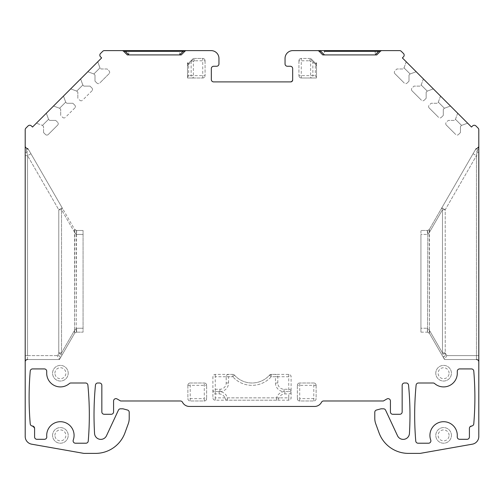 <?xml version="1.0" encoding="UTF-8"?>
<svg xmlns="http://www.w3.org/2000/svg" width="504" height="504" viewBox="0 0 504 504"><rect width="100%" height="100%" fill="white"/><g stroke="black" fill="none" stroke-linecap="round" stroke-linejoin="round"><path stroke-width="0.38" stroke-dasharray="2.52 1.89" d="M96.932 83.084L94.998 81.15L94.998 75.065L93.889 73.962L87.809 71.744L93.889 73.962L99.975 67.876L97.757 61.797L87.809 71.744L101.632 57.922L32.508 127.046L87.809 71.744L93.889 73.962L99.975 67.876L101.077 68.985L107.163 68.985L109.097 70.919A1.953 1.953 0 0 1 109.097 73.685L99.698 83.084A1.953 1.953 0 0 1 96.932 83.084L94.998 81.15L94.998 75.065L93.889 73.962L94.998 75.065L94.998 81.15L96.932 83.084A1.953 1.953 0 0 0 99.698 83.084L109.097 73.685A1.953 1.953 0 0 0 109.097 70.919L107.163 68.985L101.077 68.985L99.975 67.876L97.757 61.797L99.975 67.876L101.077 68.985L107.163 68.985L109.097 70.919M109.097 73.685L99.698 83.084M48.541 119.309L46.33 113.224L48.541 119.309L49.65 120.412L48.541 119.309L42.462 125.389L48.541 119.309L49.65 120.412L55.73 120.412L57.67 122.346A1.953 1.953 0 0 1 57.67 125.112L48.264 134.511A1.953 1.953 0 0 1 45.499 134.511L43.565 132.577L43.565 126.498L42.462 125.389L43.565 126.498L42.462 125.389L36.376 123.178L42.462 125.389L36.376 123.178L46.33 113.224L48.541 119.309M74.812 105.204A1.953 1.953 0 0 1 74.812 107.969A1.953 1.953 0 0 0 74.812 105.204L72.872 103.27L74.812 105.204L72.872 103.27L66.793 103.27L72.872 103.27L66.793 103.27L65.684 102.161L66.793 103.27L65.684 102.161L63.473 96.081L53.519 106.035L59.604 108.247L65.684 102.161L63.473 96.081L65.684 102.161L59.604 108.247L60.707 109.355L59.604 108.247L53.519 106.035L59.604 108.247L60.707 109.355L60.707 115.435L60.707 109.355L60.707 115.435L62.647 117.369A1.953 1.953 0 0 0 65.407 117.369A1.953 1.953 0 0 1 62.647 117.369M91.955 88.061A1.953 1.953 0 0 1 91.955 90.827A1.953 1.953 0 0 0 91.955 88.061L90.021 86.127L91.955 88.061L90.021 86.127L83.935 86.127L90.021 86.127L83.935 86.127L82.826 85.018L83.935 86.127L82.826 85.018L80.615 78.939L70.667 88.887L76.747 91.104L82.826 85.018L80.615 78.939L82.826 85.018L76.747 91.104L77.849 92.207L76.747 91.104L70.667 88.887L76.747 91.104L77.849 92.207L77.849 98.293L77.849 92.207L77.849 98.293L79.79 100.227A1.953 1.953 0 0 0 82.555 100.227A1.953 1.953 0 0 1 79.79 100.227M31.399 125.943L32.508 127.046L31.399 125.943A2.344 2.344 0 0 0 28.079 125.943L25.887 128.136A2.344 2.344 0 0 0 25.2 129.799L25.2 436.477A7.818 7.818 0 0 0 31.664 444.181L83.853 453.386L31.664 444.181M118.415 410.161L106.483 435.758A6.256 6.256 0 0 1 94.563 433.484A6.256 6.256 0 0 0 106.483 435.758L118.415 410.161A2.344 2.344 0 0 1 120.544 408.807L122.957 408.807L127.474 410.017A2.344 2.344 0 0 1 129.213 412.285L129.213 418.396A15.643 15.643 0 0 1 128.274 423.744L124.973 432.797L128.274 423.744M94.563 433.484A312.827 312.827 0 0 1 95.458 385.119A2.344 2.344 0 0 1 97.795 382.996L99.496 382.996L97.795 382.996A2.344 2.344 0 0 0 95.458 385.119L95.458 385.119A312.827 312.827 0 0 0 94.563 433.484L94.563 433.484M99.496 382.996A2.344 2.344 0 0 1 101.846 385.346L101.846 411.932A2.344 2.344 0 0 0 104.189 414.282L111.227 414.282A2.344 2.344 0 0 0 113.576 411.932L113.576 400.982L113.576 411.932M113.576 400.982A2.344 2.344 0 0 1 117.092 398.954L120.613 400.982L180.413 400.982L120.613 400.982L117.092 398.954M180.413 400.982L180.413 400.982A2.344 2.344 0 0 1 182.492 402.242A7.818 7.818 0 0 0 189.435 406.457L314.565 406.457L189.435 406.457M314.565 406.457A7.818 7.818 0 0 0 321.502 402.249A2.344 2.344 0 0 1 323.587 400.982L383.386 400.982L323.587 400.982M386.908 398.954L383.386 400.982L386.908 398.954A2.344 2.344 0 0 1 390.424 400.982L390.424 411.932L390.424 400.982M390.424 411.932A2.344 2.344 0 0 0 392.774 414.282L399.811 414.282L392.774 414.282M399.811 414.282A2.344 2.344 0 0 0 402.154 411.932L402.154 385.346L402.154 411.932M402.154 385.346A2.344 2.344 0 0 1 404.504 382.996L406.205 382.996L404.504 382.996M406.205 382.996A2.344 2.344 0 0 1 408.542 385.119A312.827 312.827 0 0 1 409.437 433.484A6.256 6.256 0 0 1 397.517 435.758L397.517 435.758A6.256 6.256 0 0 0 409.437 433.484A312.827 312.827 0 0 0 408.542 385.119L408.542 385.119M385.585 410.161L397.517 435.758L385.585 410.161A2.344 2.344 0 0 0 383.456 408.807L381.043 408.807L383.456 408.807M376.526 410.017L381.043 408.807L376.526 410.017A2.344 2.344 0 0 0 374.787 412.285L374.787 418.396L374.787 412.285M375.726 423.744L379.027 432.797L375.726 423.744A15.643 15.643 0 0 1 374.787 418.396M379.027 432.797A31.286 31.286 0 0 0 408.423 453.386L420.147 453.386L472.336 444.181A7.818 7.818 0 0 0 478.8 436.477L478.8 361.878M478.113 128.136L475.921 125.943L478.113 128.136A2.344 2.344 0 0 1 478.8 129.799L478.8 436.477M475.921 125.943A2.344 2.344 0 0 0 472.601 125.943L471.492 127.046L402.368 57.922L403.477 56.82A2.344 2.344 0 0 0 403.477 53.5L401.279 51.307A2.344 2.344 0 0 0 399.622 50.614L382.013 50.614A2.344 2.344 0 0 0 380.356 51.307L376.74 54.917L322.774 54.917L376.74 54.917L380.356 51.307L376.74 54.917L375.083 54.917L378.693 51.307L378.693 50.614L380.029 50.62M320.197 50.614L320.821 50.614L320.821 51.307L324.437 54.917L322.774 54.917L319.164 51.307A2.344 2.344 0 0 0 317.501 50.614A2.344 2.344 0 0 1 319.164 51.307A2.344 2.344 0 0 0 317.501 50.614L292.862 50.614A7.818 7.818 0 0 0 285.043 58.439L285.043 63.913A2.344 2.344 0 0 0 287.387 66.257L290.323 66.257A2.344 2.344 0 0 1 292.666 68.607L292.666 79.556A2.344 2.344 0 0 1 290.323 81.9L213.287 81.9A1.953 1.953 0 0 1 211.333 79.947L211.333 68.607A2.344 2.344 0 0 1 213.677 66.257L216.613 66.257A2.344 2.344 0 0 0 218.957 63.913L218.957 58.439A7.818 7.818 0 0 0 211.138 50.614L186.499 50.614A2.344 2.344 0 0 0 184.836 51.307L181.226 54.917L184.836 51.307A2.344 2.344 0 0 1 186.499 50.614A2.344 2.344 0 0 0 184.836 51.307L185.308 50.942M102.722 51.307L100.523 53.5L102.722 51.307A2.344 2.344 0 0 1 104.378 50.614L121.987 50.614A2.344 2.344 0 0 1 123.644 51.307A2.344 2.344 0 0 0 121.987 50.614A2.344 2.344 0 0 1 123.644 51.307L127.26 54.917L123.644 51.307L127.26 54.917L181.226 54.917L128.488 54.917M100.523 53.5A2.344 2.344 0 0 0 100.523 56.82L101.632 57.922L100.523 56.82M95.577 453.386L83.853 453.386L95.577 453.386A31.286 31.286 0 0 0 124.973 432.797M473.773 423.87A312.827 312.827 0 0 0 473.773 371.07A312.827 312.827 0 0 1 473.773 423.87L473.773 423.87A2.344 2.344 0 0 1 471.599 426.019A2.344 2.344 0 0 0 469.413 428.356L471.599 426.019A2.344 2.344 0 0 1 471.725 426.012L471.744 426.012M469.413 436.962L469.413 428.356L469.413 436.962A2.344 2.344 0 0 1 467.069 439.305L459.566 439.305A2.344 2.344 0 0 1 457.229 436.729A13.684 13.684 0 0 0 441.895 421.816A13.684 13.684 0 0 0 430.744 440.068A2.344 2.344 0 0 1 428.539 443.218L418.093 443.218A2.344 2.344 0 0 1 415.756 441.063A312.827 312.827 0 0 1 416.109 385.119A2.344 2.344 0 0 1 418.44 382.996L433.112 382.996A2.344 2.344 0 0 1 434.65 383.569A13.684 13.684 0 0 0 457.292 373.218L457.292 371.265A2.344 2.344 0 0 1 459.642 368.922L471.435 368.922L459.642 368.922M471.435 368.922A2.344 2.344 0 0 1 473.773 371.07L473.773 371.07A2.344 2.344 0 0 0 471.435 368.922M32.401 426.019A2.344 2.344 0 0 1 30.227 423.877L30.227 423.87A312.827 312.827 0 0 1 30.227 371.07A2.344 2.344 0 0 1 32.565 368.922L44.358 368.922A2.344 2.344 0 0 1 46.708 371.265L46.708 373.218A13.684 13.684 0 0 0 69.35 383.569A2.344 2.344 0 0 1 70.888 382.996L85.56 382.996A2.344 2.344 0 0 1 87.891 385.119A312.827 312.827 0 0 1 88.244 441.063A2.344 2.344 0 0 1 85.907 443.218L75.461 443.218A2.344 2.344 0 0 1 73.256 440.068A13.684 13.684 0 0 0 62.105 421.816A13.684 13.684 0 0 0 46.771 436.729C46.746 438.285 45.965 439.141 44.428 439.305L36.931 439.305A2.344 2.344 0 0 1 34.587 436.962L34.587 428.356A2.344 2.344 0 0 0 32.401 426.019L32.401 426.019A2.344 2.344 0 0 0 32.275 426.012L32.401 426.019M74.812 107.969L65.407 117.369M129.213 412.285L129.213 418.396M120.544 408.807L122.957 408.807L127.474 410.017M101.846 385.346L101.846 411.932M104.189 414.282L111.227 414.282M472.336 444.181L420.147 453.386L408.423 453.386M478.8 129.799L478.8 148.882L477.502 149.814L476.16 148.378L441.838 207.818L445.227 209.771L441.838 207.818L475.259 149.934A3.912 3.912 0 0 1 477.275 148.226A3.912 3.912 0 0 0 475.259 149.934L429.427 229.32L441.838 207.818L442.462 209.771L442.462 352.882L443.74 357.109L445.227 355.622L478.8 355.622L478.8 155.686L476.456 155.686L477.187 152.284L477.275 148.226L475.304 149.858M445.227 355.622L445.221 209.771L476.456 155.686L445.221 209.771L445.24 352.876L446.809 355.622L476.456 355.622L476.456 155.686L476.456 359.535L444.553 359.535L476.456 359.535L476.456 355.622L478.8 355.622L478.8 146.028A2.344 2.344 180 0 1 476.456 148.378A2.344 2.344 0 0 0 477.275 148.226L478.8 146.028A2.344 2.344 180 0 1 476.456 148.378L476.456 148.888M403.477 56.82L402.368 57.922L471.492 127.046L472.601 125.943M401.279 51.307L403.477 53.5M292.862 50.614L324.343 50.614L324.343 54.917L375.178 54.917L324.343 54.917L375.178 54.917L375.178 50.614L399.622 50.614M382.013 50.614A2.344 2.344 0 0 0 380.356 51.307A2.344 2.344 0 0 1 382.013 50.614L381.906 50.614M381.667 50.614L380.407 50.614M319.265 50.614L318.578 50.614M318.515 50.614L318.037 50.614M285.043 58.439L285.043 63.913M290.323 66.257L287.387 66.257M213.677 81.9A2.344 2.344 0 0 1 211.333 79.556L211.333 79.947A1.953 1.953 0 0 0 213.287 81.9L290.714 81.9A1.953 1.953 0 0 0 292.666 79.947L292.666 68.607M211.333 79.556L211.333 68.607M213.677 66.257L216.613 66.257M218.957 63.913L218.957 58.439M104.378 50.614L128.822 50.614L128.822 54.917L179.657 54.917L183.179 51.307L184.836 51.307M179.657 54.917L128.822 54.917L179.657 54.917L179.657 50.614L211.138 50.614M184.924 50.614L186.14 50.614M186.341 50.614L183.179 50.614L183.179 51.307L128.822 51.307M123.178 50.942L123.644 51.307C123.31 50.967 123.858 50.967 125.307 51.307L125.307 50.614L124.375 50.614M123.644 50.614L122.352 50.614M122.554 50.614L121.999 50.614M25.887 128.136L28.079 125.943M25.2 361.878L25.2 355.622L27.544 355.622L27.544 155.686L26.498 149.814L25.2 148.882L25.2 146.028A2.344 2.344 180 0 0 27.544 148.378A2.344 2.344 0 0 1 25.2 146.028L25.2 436.477M25.2 152.284L26.813 152.284L28.974 150.331L30.933 153.726L27.544 155.686L58.779 209.771L62.162 207.818L58.773 209.771L27.544 155.686L27.544 355.622L25.2 355.622L25.2 155.686L27.544 155.686L26.813 152.284L26.725 148.226A3.912 3.912 0 0 1 28.741 149.934L62.162 207.818L61.538 209.771L61.538 352.882L60.26 357.109L58.773 355.622L27.544 355.622L27.544 359.535L59.447 359.535L27.544 359.535L59.447 359.535L60.26 357.109M25.2 153.235L25.2 150.967M25.2 146.028L25.2 129.799M430.744 440.068L430.744 440.068A13.684 13.684 0 0 1 441.895 421.816A13.684 13.684 0 0 1 457.229 436.729L457.229 436.729C457.254 438.285 458.035 439.141 459.572 439.305L467.069 439.305M418.093 443.218L428.539 443.218M433.112 382.996L418.44 382.996M457.292 371.265L457.292 373.218M30.227 371.07L30.227 371.07A2.344 2.344 0 0 1 32.565 368.922L44.358 368.922M46.708 371.265L46.708 373.218M70.888 382.996L85.56 382.996M88.244 441.063L88.244 441.063A2.344 2.344 0 0 1 85.907 443.218L75.461 443.218M44.428 439.305L36.931 439.305M34.587 436.962L34.587 428.356L32.256 426.012M91.955 90.827L82.555 100.227M49.65 120.412L55.73 120.412L57.67 122.346L55.73 120.412L49.65 120.412M48.264 134.511L57.67 125.112L48.264 134.511A1.953 1.953 0 0 1 45.499 134.511L43.565 132.577L45.499 134.511M43.565 132.577L43.565 126.498L43.565 132.577M57.67 125.112A1.953 1.953 0 0 0 57.67 122.346M127.26 54.917L179.563 54.917M324.437 54.917L375.083 54.917M450.481 106.035L440.527 96.081L438.316 102.161L444.396 108.247L450.481 106.035L444.396 108.247L438.316 102.161L437.207 103.27L431.128 103.27L429.188 105.204A1.953 1.953 0 0 0 429.188 107.969L438.593 117.369A1.953 1.953 0 0 0 441.353 117.369L443.293 115.435L443.293 109.355L444.396 108.247L450.481 106.035M433.333 88.887L423.385 78.939L421.174 85.018L427.253 91.104L433.333 88.887L427.253 91.104L421.174 85.018L420.065 86.127L413.979 86.127L412.045 88.061A1.953 1.953 0 0 0 412.045 90.827L421.445 100.227A1.953 1.953 0 0 0 424.211 100.227L426.151 98.293L426.151 92.207L427.253 91.104L433.333 88.887M416.191 71.744L406.243 61.797L404.025 67.876L410.111 73.962L416.191 71.744L410.111 73.962L404.025 67.876L402.923 68.985L396.837 68.985L394.903 70.919A1.953 1.953 0 0 0 394.903 73.685L404.303 83.084A1.953 1.953 0 0 0 407.068 83.084L409.002 81.15L409.002 75.065L410.111 73.962L416.191 71.744M467.624 123.178L457.67 113.224L455.459 119.309L461.538 125.389L467.624 123.178L461.538 125.389L455.459 119.309L454.35 120.412L448.27 120.412L446.33 122.346A1.953 1.953 0 0 0 446.33 125.112L455.736 134.511A1.953 1.953 0 0 0 458.501 134.511L460.435 132.577L460.435 126.498L461.538 125.389L467.624 123.178M478.8 153.235L478.8 150.967M457.67 113.224L455.459 119.309L454.35 120.412L448.27 120.412L454.35 120.412L455.459 119.309L457.67 113.224M440.527 96.081L438.316 102.161L437.207 103.27L431.128 103.27L437.207 103.27L438.316 102.161L440.527 96.081M406.243 61.797L404.025 67.876L402.923 68.985L396.837 68.985L402.923 68.985L404.025 67.876L406.243 61.797M423.385 78.939L421.174 85.018L420.065 86.127L413.979 86.127L420.065 86.127L421.174 85.018L423.385 78.939M320.821 51.307C319.378 50.967 318.824 50.967 319.164 51.307L318.692 50.942M380.822 50.942L380.356 51.307L324.343 51.307M26.498 149.814L27.84 148.378L62.162 207.818L30.933 153.726M473.067 153.726L476.456 155.686L477.502 149.814M476.456 359.535L444.553 359.535L443.74 357.109M460.435 126.498L460.435 132.577L460.435 126.498L461.538 125.389L460.435 126.498M458.501 134.511L460.435 132.577L458.501 134.511A1.953 1.953 0 0 1 455.736 134.511L446.33 125.112A1.953 1.953 0 0 1 446.33 122.346L448.27 120.412L446.33 122.346M443.293 109.355L444.396 108.247L443.293 109.355L443.293 115.435L443.293 109.355M441.353 117.369L443.293 115.435L441.353 117.369A1.953 1.953 0 0 1 438.593 117.369L429.188 107.969A1.953 1.953 0 0 1 429.188 105.204L431.128 103.27L429.188 105.204M426.151 92.207L427.253 91.104L426.151 92.207L426.151 98.293L426.151 92.207M424.211 100.227L426.151 98.293L424.211 100.227A1.953 1.953 0 0 1 421.445 100.227L412.045 90.827A1.953 1.953 0 0 1 412.045 88.061L413.979 86.127L412.045 88.061M409.002 75.065L409.002 81.15L409.002 75.065L410.111 73.962L409.002 75.065M407.068 83.084L409.002 81.15L407.068 83.084A1.953 1.953 0 0 1 404.303 83.084L394.903 73.685A1.953 1.953 0 0 1 394.903 70.919L396.837 68.985L394.903 70.919M58.773 355.622L58.779 209.771L58.76 352.876L57.191 355.622L59.447 359.535L74.573 333.333L59.875 358.798M27.544 148.378L27.544 148.888M74.573 229.32L76.463 230.492L74.573 229.32A3.912 1.751 150 0 1 73.956 231.273L74.567 232.155L73.956 231.273A3.912 1.751 150 0 0 74.573 229.32L28.741 149.934A3.912 3.912 0 0 0 26.725 148.226L28.696 149.858M446.809 355.622L444.553 359.535L429.427 333.333L444.125 358.798M445.177 352.882L442.462 352.882L430.044 331.38A3.912 1.751 -30 0 0 429.427 333.333A3.912 1.751 -30 0 1 430.044 331.38L429.433 330.504L429.427 333.333L427.537 332.168L429.194 333.005L429.433 330.504L430.044 331.38L442.462 352.882L441.838 354.841L444.553 359.535M478.8 152.284L477.187 152.284L475.026 150.331L475.259 149.934L429.427 229.32A3.912 1.751 -150 0 0 430.044 231.273L429.433 232.155L430.044 231.273A3.912 1.751 -150 0 1 429.427 229.32L429.194 229.648L429.427 229.32M446.33 125.112L455.736 134.511M429.188 107.969L438.593 117.369M412.045 90.827L421.445 100.227M394.903 73.685L404.303 83.084M58.829 352.92L62.162 354.841L59.447 359.535M58.823 352.882L61.538 352.882L62.162 354.841L74.573 333.333A3.912 1.751 30 0 0 73.956 331.38A3.912 1.751 30 0 1 74.573 333.333L74.806 333.005L74.573 333.333M58.817 209.771L61.538 209.771L73.956 231.273L61.538 209.771A3.912 1.751 -30 0 0 62.162 207.818M445.171 352.92L441.838 354.841L429.427 333.333M445.183 209.771L442.462 209.771A3.912 1.751 30 0 1 441.838 207.818M427.392 230.492L427.392 234.404A6.256 6.256 0 0 0 427.776 234.392L427.537 332.168L427.776 234.392L429.433 232.155L427.776 234.392A6.256 6.256 0 0 1 427.392 234.404L427.392 230.492A2.344 2.344 0 0 0 427.537 230.492L429.194 229.648L427.537 230.492A2.344 2.344 0 0 1 427.392 230.492L420.928 230.492L427.392 230.492A2.344 2.344 0 0 0 427.537 230.492A2.344 2.344 0 0 1 427.392 230.492L420.928 230.492L420.928 332.161L427.392 332.161A2.344 2.344 0 0 1 427.537 332.168A2.344 2.344 0 0 0 427.392 332.161A2.344 2.344 0 0 1 427.537 332.168A2.344 2.344 0 0 0 427.392 332.161L427.392 328.249A6.256 6.256 0 0 1 427.776 328.261L429.433 330.504L427.776 328.261A6.256 6.256 0 0 0 427.392 328.249L427.392 332.161M76.463 332.168L74.806 333.005L76.463 332.168A2.344 2.344 0 0 1 76.608 332.161A2.344 2.344 0 0 0 76.463 332.168A2.344 2.344 0 0 1 76.608 332.161L83.072 332.161L76.608 332.161A2.344 2.344 0 0 0 76.463 332.168L76.224 328.261L73.956 331.38L74.567 330.504L74.806 333.005L74.567 330.504L76.224 328.261L76.463 332.168M429.194 229.648L429.433 330.504L429.433 232.155L429.194 229.648L427.89 230.441M76.608 230.492L76.608 234.404A6.256 6.256 0 0 1 76.224 234.392L76.224 328.261L76.463 230.492L76.224 234.392L74.567 232.155L76.224 234.392A6.256 6.256 0 0 0 76.608 234.404L76.608 230.492A2.344 2.344 0 0 1 76.463 230.492A2.344 2.344 0 0 0 76.608 230.492L83.072 230.492L76.608 230.492A2.344 2.344 0 0 1 76.463 230.492A2.344 2.344 0 0 0 76.608 230.492L83.072 230.492L83.072 332.161L76.608 332.161L76.608 328.249A6.256 6.256 0 0 0 76.224 328.261A6.256 6.256 0 0 1 76.608 328.249L76.608 332.161M74.806 229.648L74.567 330.504L74.567 232.155L74.806 229.648L76.11 230.441M420.928 328.249L420.928 234.404L427.392 234.404L420.928 234.404L420.928 332.161L420.928 328.249L427.392 328.249L420.928 328.249M83.072 328.249L83.072 230.492L83.072 234.404L76.608 234.404L83.072 234.404L83.072 332.161L83.072 328.249L76.608 328.249L83.072 328.249M451.426 435.393A7.818 7.818 0 0 0 443.608 427.575A7.818 7.818 0 0 0 435.784 435.393A7.818 7.818 0 0 0 443.608 443.218A7.818 7.818 0 0 0 451.426 435.393A7.818 7.818 0 0 1 443.608 443.218A7.818 7.818 0 0 1 435.784 435.393A7.818 7.818 0 0 1 443.608 427.575A7.818 7.818 0 0 1 451.426 435.393M435.784 373.218A7.818 7.818 0 0 1 443.608 365.4A7.818 7.818 0 0 1 451.426 373.218A7.818 7.818 0 0 1 443.608 381.043A7.818 7.818 0 0 1 435.784 373.218A7.818 7.818 0 0 0 444.087 381.024A7.818 7.818 0 0 0 451.37 372.267A7.818 7.818 0 0 0 443.129 365.413A7.818 7.818 0 0 0 435.847 374.176A7.818 7.818 0 0 0 444.087 381.024A7.818 7.818 0 0 0 451.37 372.267A7.818 7.818 0 0 0 443.129 365.413A7.818 7.818 0 0 0 435.784 373.218M68.216 373.218A7.818 7.818 0 0 0 60.392 365.4A7.818 7.818 0 0 0 52.574 373.218A7.818 7.818 0 0 0 60.392 381.043A7.818 7.818 0 0 0 68.216 373.218A7.818 7.818 0 0 1 59.913 381.024A7.818 7.818 0 0 1 52.63 372.267A7.818 7.818 0 0 1 60.871 365.413A7.818 7.818 0 0 1 68.153 374.176A7.818 7.818 0 0 1 59.913 381.024A7.818 7.818 0 0 1 52.63 372.267A7.818 7.818 0 0 1 60.871 365.413A7.818 7.818 0 0 1 68.216 373.218M52.574 435.393A7.818 7.818 0 0 1 60.392 427.575A7.818 7.818 0 0 1 68.216 435.393A7.818 7.818 0 0 1 60.392 443.218A7.818 7.818 0 0 1 52.574 435.393A7.818 7.818 0 0 0 60.392 443.218A7.818 7.818 0 0 0 68.216 435.393A7.818 7.818 0 0 0 60.392 427.575A7.818 7.818 0 0 0 52.574 435.393M315.346 64.418L316.518 65.917L316.518 62.641L315.346 64.418L315.346 75.644L316.518 77.54L316.518 65.627L312.845 61.734L312.291 60.077L311.34 59.125L316.222 64.008A2.344 2.344 0 0 0 316.518 64.26L316.518 65.627M316.518 62.641L316.518 77.54M316.518 65.917L316.518 77.988L316.518 64.26L312.291 60.077L316.518 64.455M316.518 64.978L316.31 65.665M205.078 60.782L205.078 75.644A2.344 2.344 0 0 1 202.728 77.988L193.366 77.988A2.344 2.218 -90 0 1 191.155 75.644L205.078 75.644L205.078 60.782A2.344 2.344 0 0 0 202.728 58.439A2.344 2.344 0 0 1 205.078 60.782L202.728 60.782L202.728 58.439L194.317 58.439A2.344 2.344 0 0 0 192.66 59.125L187.778 64.008A2.344 2.344 0 0 1 187.482 64.26L187.482 65.627L191.155 61.734L191.709 60.077L192.66 59.125A2.344 2.344 0 0 1 194.317 58.439L202.728 58.439M188.654 64.418L187.482 65.917L187.482 62.641L188.654 64.418L188.654 75.644L187.482 77.54L187.482 75.644L187.482 77.988L202.728 77.988A2.344 2.344 0 0 0 205.078 75.644M191.709 60.077L193.366 61.734L193.366 77.988L187.482 77.988L187.482 64.26L191.709 60.077L187.482 64.455M202.728 77.988L202.728 60.782L194.317 60.782L192.66 59.125A2.344 2.344 0 0 1 194.317 58.439L194.317 60.782L193.366 61.734L191.155 61.734L191.155 75.644L187.482 75.644L187.482 65.627M298.922 60.782L298.922 75.644A2.344 2.344 0 0 0 301.272 77.988L310.634 77.988A2.344 2.218 90 0 0 312.845 75.644L298.922 75.644L298.922 60.782A2.344 2.344 0 0 1 301.272 58.439A2.344 2.344 0 0 0 298.922 60.782L301.272 60.782L301.272 58.439L309.683 58.439A2.344 2.344 0 0 1 311.34 59.125A2.344 2.344 0 0 0 309.683 58.439L301.272 58.439M312.291 60.077L310.634 61.734L310.634 77.988L316.518 77.988L301.272 77.988A2.344 2.344 0 0 1 298.922 75.644M301.272 77.988L301.272 60.782L309.683 60.782L311.34 59.125A2.344 2.344 0 0 0 309.683 58.439L309.683 60.782L310.634 61.734L312.845 61.734L312.845 75.644L315.346 75.644M187.482 62.641L187.482 77.54M187.482 65.917L187.482 75.644L188.654 75.644M187.482 64.978L187.69 65.665M277.811 382.996L275.461 382.996L275.461 376.74L271.234 376.74A25.811 25.811 0 0 1 232.766 376.74A25.811 25.811 0 0 0 271.234 376.74L288.754 376.74L288.754 391.602L284.848 391.602A8.606 8.606 0 0 0 276.57 397.858L215.246 397.858L215.246 391.602L212.896 391.602A2.344 2.344 0 0 1 215.246 389.252L219.933 389.252A6.256 6.256 0 0 0 226.189 382.996L226.189 376.74A2.344 2.344 0 0 1 228.539 374.396L232.766 374.396L234.511 375.171A23.461 23.461 0 0 0 269.489 375.178A2.344 2.344 0 0 1 271.234 374.396L275.461 374.396A2.344 2.344 0 0 1 277.811 376.74L277.811 382.996A6.256 6.256 0 0 0 284.067 389.252L288.754 389.252A2.344 2.344 0 0 1 291.104 391.602L291.104 376.74A2.344 2.344 0 0 0 288.754 374.396L271.234 374.396L269.489 375.171A23.461 23.461 0 0 1 234.511 375.178A2.344 2.344 0 0 0 232.766 374.396L232.766 376.74L234.511 375.178A2.344 2.344 0 0 0 232.766 374.396L215.246 374.396A2.344 2.344 0 0 0 212.896 376.74L212.896 397.858A2.344 2.344 0 0 0 215.246 400.201L276.57 400.201A2.344 2.344 0 0 0 278.825 398.494A6.256 6.256 0 0 1 284.848 393.945L288.754 393.945A2.344 2.344 0 0 0 291.104 391.602L291.104 397.858A2.344 2.344 0 0 1 288.754 400.201L227.43 400.201A2.344 2.344 0 0 1 225.175 398.494A6.256 6.256 0 0 0 219.152 393.945L215.246 393.945A2.344 2.344 0 0 1 212.896 391.602L215.246 391.602L215.246 389.252M204.296 400.982A2.344 2.344 0 0 0 206.64 398.639L206.64 385.346L206.64 398.639A2.344 2.344 0 0 1 204.296 400.982L190.216 400.982L204.296 400.982L204.296 398.639L206.64 398.639A2.344 2.344 0 0 1 204.296 400.982M187.872 385.346L187.872 398.639A2.344 2.344 0 0 0 190.216 400.982A2.344 2.344 0 0 1 187.872 398.639L187.872 385.346A2.344 2.344 0 0 1 190.216 382.996A2.344 2.344 0 0 0 187.872 385.346A2.344 2.344 0 0 1 190.216 382.996L204.296 382.996L190.216 382.996L190.216 400.982A2.344 2.344 0 0 1 187.872 398.639L204.296 398.639L204.296 382.996A2.344 2.344 0 0 1 206.64 385.346A2.344 2.344 0 0 0 204.296 382.996A2.344 2.344 0 0 1 206.64 385.346L187.872 385.346M299.704 400.982A2.344 2.344 0 0 1 297.36 398.639L297.36 385.346L297.36 398.639A2.344 2.344 0 0 0 299.704 400.982L313.784 400.982L299.704 400.982L299.704 398.639L297.36 398.639A2.344 2.344 0 0 0 299.704 400.982M316.128 385.346L316.128 398.639A2.344 2.344 0 0 1 313.784 400.982A2.344 2.344 0 0 0 316.128 398.639L316.128 385.346A2.344 2.344 0 0 0 313.784 382.996A2.344 2.344 0 0 1 316.128 385.346A2.344 2.344 0 0 0 313.784 382.996L299.704 382.996L313.784 382.996L313.784 400.982A2.344 2.344 0 0 0 316.128 398.639L299.704 398.639L299.704 382.996A2.344 2.344 0 0 0 297.36 385.346A2.344 2.344 0 0 1 299.704 382.996A2.344 2.344 0 0 0 297.36 385.346L316.128 385.346M73.256 440.068L73.256 440.068A13.684 13.684 0 0 0 62.105 421.816A13.684 13.684 0 0 0 46.771 436.729L46.771 436.729M125.307 51.307L128.917 54.917M27.544 359.535L27.544 355.622L57.191 355.622M442.462 352.882L442.462 209.771L430.044 231.273L442.462 209.771L445.227 209.771M61.538 352.882L73.956 331.38L61.538 352.882L61.538 209.771L58.773 209.771M427.776 234.392L427.537 230.492L427.776 234.392M449.083 435.393A5.475 5.475 0 0 0 443.608 429.918A5.475 5.475 0 0 0 438.134 435.393A5.475 5.475 0 0 0 443.608 440.868A5.475 5.475 0 0 0 449.083 435.393M449.083 373.218A5.475 5.475 0 0 0 443.608 367.744A5.475 5.475 0 0 0 438.134 373.218A5.475 5.475 0 0 0 443.608 378.693A5.475 5.475 0 0 0 449.083 373.218M54.917 373.218A5.475 5.475 0 0 1 60.392 367.744A5.475 5.475 0 0 1 65.867 373.218A5.475 5.475 0 0 1 60.392 378.693A5.475 5.475 0 0 1 54.917 373.218M54.917 435.393A5.475 5.475 0 0 1 60.392 429.918A5.475 5.475 0 0 1 65.867 435.393A5.475 5.475 0 0 1 60.392 440.868A5.475 5.475 0 0 1 54.917 435.393M219.933 389.252L219.933 391.602L215.246 391.602L219.152 391.602A8.606 8.606 0 0 1 227.43 397.858L288.754 397.858L288.754 393.945M215.246 400.201L215.246 397.858L212.896 397.858M219.933 391.602A8.606 8.606 0 0 0 228.539 382.996L226.189 382.996M228.539 382.996L228.539 376.74L232.766 376.74L215.246 376.74L215.246 393.945M271.234 376.74L271.234 374.396L271.234 376.74L269.489 375.178L271.234 376.74M288.754 374.396L288.754 376.74L291.104 376.74M284.067 389.252L284.067 391.602L291.104 391.602L288.754 391.602L288.754 389.252M284.848 393.945L284.848 391.602M276.57 400.201L276.57 397.858L278.825 398.494M226.189 376.74L228.539 376.74L228.539 374.396M288.754 400.201L288.754 397.858L291.104 397.858M275.461 382.996A8.606 8.606 0 0 0 284.067 391.602M234.511 375.178L232.766 376.74L232.766 374.396M215.246 374.396L215.246 376.74L212.896 376.74M219.152 393.945L219.152 391.602M227.43 400.201L227.43 397.858L225.175 398.494M277.811 376.74L275.461 376.74L275.461 374.396M319.631 50.62L318.742 50.614M381.887 50.62L381.415 50.614M124.116 50.62L123.222 50.614M271.234 374.396A2.344 2.344 0 0 0 269.489 375.171"/><path stroke-width="0.76" d="M318.068 50.614L317.501 50.614A2.344 2.344 0 0 1 319.164 51.307L322.774 54.917L376.74 54.917L380.356 51.307A2.344 2.344 0 0 1 382.013 50.614L399.622 50.614A2.344 2.344 0 0 1 401.279 51.307L403.477 53.5A2.344 2.344 0 0 1 403.477 56.82L402.368 57.922L471.492 127.046L472.601 125.943A2.344 2.344 0 0 1 475.921 125.943L478.113 128.136A2.344 2.344 0 0 1 478.8 129.799L478.8 436.477A7.818 7.818 0 0 1 472.336 444.181L420.147 453.386L408.423 453.386A31.286 31.286 0 0 1 379.027 432.797L375.726 423.744A15.643 15.643 0 0 1 374.787 418.396L374.787 412.285A2.344 2.344 0 0 1 376.526 410.017L381.043 408.807L383.456 408.807A2.344 2.344 0 0 1 385.585 410.161L397.517 435.758A6.256 6.256 0 0 0 409.437 433.484A312.827 312.827 0 0 0 408.542 385.119A2.344 2.344 0 0 0 406.205 382.996L404.504 382.996A2.344 2.344 0 0 0 402.154 385.346L402.154 411.932A2.344 2.344 0 0 1 399.811 414.282L392.774 414.282A2.344 2.344 0 0 1 390.424 411.932L390.424 400.982A2.344 2.344 0 0 0 386.908 398.954L383.386 400.982L323.587 400.982A2.344 2.344 0 0 0 321.508 402.242A7.818 7.818 0 0 1 314.565 406.457L189.435 406.457A7.818 7.818 0 0 1 182.498 402.249A2.344 2.344 0 0 0 180.413 400.982L120.613 400.982L117.092 398.954A2.344 2.344 0 0 0 113.576 400.982L113.576 411.932A2.344 2.344 0 0 1 111.227 414.282L104.189 414.282A2.344 2.344 0 0 1 101.846 411.932L101.846 385.346A2.344 2.344 0 0 0 99.496 382.996L97.795 382.996A2.344 2.344 0 0 0 95.458 385.119A312.827 312.827 0 0 0 94.563 433.484A6.256 6.256 0 0 0 106.483 435.758L118.415 410.161A2.344 2.344 0 0 1 120.544 408.807L122.957 408.807L127.474 410.017A2.344 2.344 0 0 1 129.213 412.285L129.213 418.396A15.643 15.643 0 0 1 128.274 423.744L124.973 432.797A31.286 31.286 0 0 1 95.577 453.386L83.853 453.386L31.664 444.181A7.818 7.818 0 0 1 25.2 436.477L25.2 129.799A2.344 2.344 0 0 1 25.887 128.136L28.079 125.943A2.344 2.344 0 0 1 31.399 125.943L32.508 127.046L101.632 57.922L100.523 56.82A2.344 2.344 0 0 1 100.523 53.5L102.722 51.307A2.344 2.344 0 0 1 104.378 50.614L121.987 50.614A2.344 2.344 0 0 1 123.644 51.307L127.336 54.917M183.79 50.614L125.307 50.614L183.179 50.614L183.179 51.307L179.563 54.917L181.226 54.917L184.836 51.307L181.226 54.917L127.26 54.917L128.917 54.917L125.307 51.307L128.822 51.307M124.375 50.614L125.307 50.614L125.307 51.307L183.179 51.307C184.621 50.967 185.176 50.967 184.836 51.307L184.836 51.307A2.344 2.344 0 0 1 186.499 50.614L211.138 50.614A7.818 7.818 0 0 1 218.957 58.439L218.957 63.913A2.344 2.344 0 0 1 216.613 66.257L213.677 66.257A2.344 2.344 0 0 0 211.333 68.607L211.333 79.556A2.344 2.344 0 0 0 213.677 81.9L290.714 81.9A1.953 1.953 0 0 0 292.666 79.947L292.666 68.607A2.344 2.344 0 0 0 290.323 66.257L287.387 66.257A2.344 2.344 0 0 1 285.043 63.913L285.043 58.439A7.818 7.818 0 0 1 292.862 50.614L378.693 50.614L320.821 50.614L320.821 51.307L318.692 50.942M30.227 423.87A312.827 312.827 0 0 1 30.227 371.07A2.344 2.344 0 0 1 32.565 368.922L44.358 368.922A2.344 2.344 0 0 1 46.708 371.265L46.708 373.218A13.684 13.684 0 0 0 69.35 383.569A2.344 2.344 0 0 1 70.888 382.996L85.56 382.996A2.344 2.344 0 0 1 87.891 385.119A312.827 312.827 0 0 1 88.244 441.063A2.344 2.344 0 0 1 85.907 443.218L75.461 443.218A2.344 2.344 0 0 1 73.256 440.068A13.684 13.684 0 0 0 62.105 421.816A13.684 13.684 0 0 0 46.771 436.729A2.344 2.344 0 0 1 44.434 439.305L36.931 439.305A2.344 2.344 0 0 1 34.587 436.962L34.587 428.356A2.344 2.344 0 0 0 32.401 426.019A2.344 2.344 0 0 1 30.227 423.87M471.599 426.019A2.344 2.344 0 0 0 473.773 423.877A312.827 312.827 0 0 0 473.773 371.07A2.344 2.344 0 0 0 471.435 368.922L459.642 368.922A2.344 2.344 0 0 0 457.292 371.265L457.292 373.218A13.684 13.684 0 0 1 434.65 383.569A2.344 2.344 0 0 0 433.112 382.996L418.44 382.996A2.344 2.344 0 0 0 416.109 385.119A312.827 312.827 0 0 0 415.756 441.063A2.344 2.344 0 0 0 418.093 443.218L428.539 443.218A2.344 2.344 0 0 0 430.744 440.068A13.684 13.684 0 0 1 441.895 421.816A13.684 13.684 0 0 1 457.229 436.729C457.254 438.285 458.035 439.141 459.572 439.305L467.069 439.305A2.344 2.344 0 0 0 469.413 436.962L469.413 428.356A2.344 2.344 0 0 1 471.599 426.019M375.178 50.614L324.343 50.614L375.178 50.614M380.407 50.614L381.982 50.614M320.197 50.614L319.265 50.614M290.323 81.9A2.344 2.344 0 0 0 292.666 79.556M179.657 50.614L128.822 50.614L179.657 50.614M184.369 50.62L184.924 50.614M122.018 50.614L123.644 50.614M25.2 155.686L25.2 153.235M25.2 150.967L25.2 148.888M185.258 50.614L186.499 50.614M380.444 51.162L380.356 51.301C380.69 50.967 380.142 50.967 378.693 51.307L378.693 50.614L380.778 50.614M478.8 155.686L478.8 153.235M478.8 150.967L478.8 148.888M478.8 361.878A2.344 2.344 0 0 0 476.456 359.535A2.344 2.344 0 0 1 478.8 361.878A2.344 2.344 0 0 0 476.456 359.535A2.344 2.344 0 0 1 478.8 361.878M477.275 148.226A2.344 2.344 180 0 0 478.8 146.028M123.178 50.942L125.307 51.307M27.544 359.535A2.344 2.344 -0 0 0 25.2 361.878A2.344 2.344 0 0 1 27.544 359.535A2.344 2.344 -0 0 0 25.2 361.878A2.344 2.344 0 0 1 27.544 359.535M26.725 148.226A2.344 2.344 180 0 1 25.2 146.028M375.083 54.917L378.693 51.307L324.343 51.307M324.437 54.917L320.821 51.307M381.887 50.62L381.415 50.614L381.887 50.62M380.728 50.614L379.877 50.62M123.272 50.614L123.971 50.62M185.932 50.614L186.335 50.62M122.113 50.62L122.585 50.614M381.446 50.614L381.856 50.62M320.821 50.614L317.495 50.62"/></g></svg>
